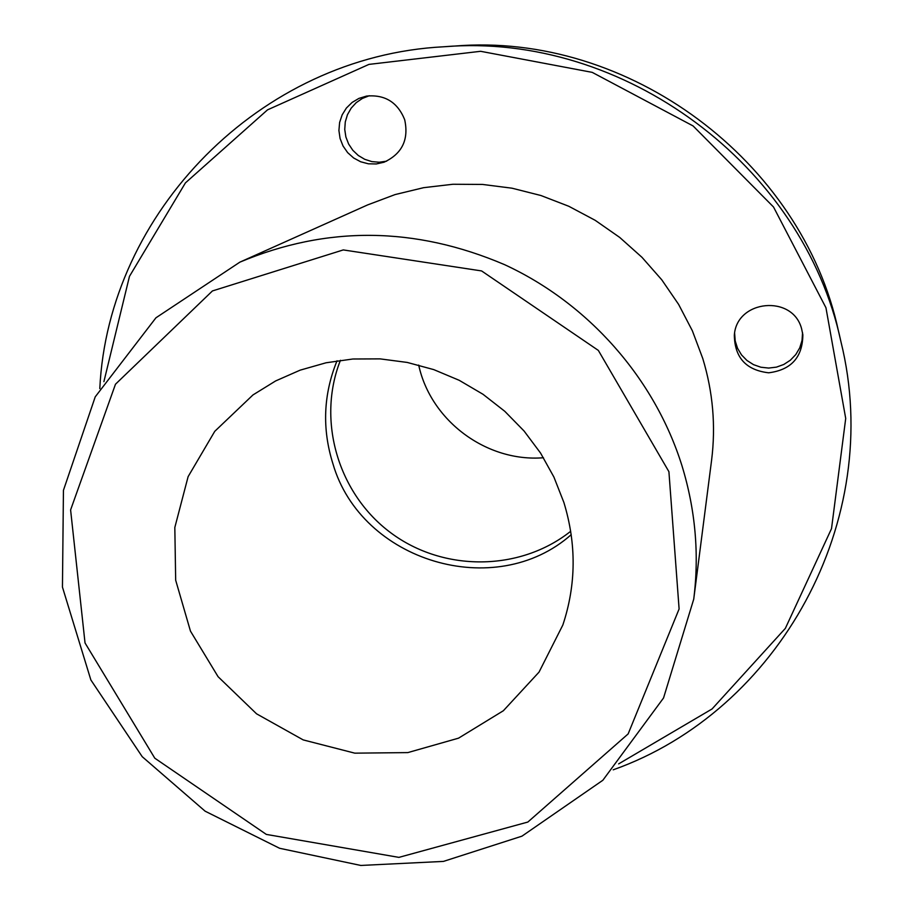 <?xml version="1.0" encoding="UTF-8"?>
<svg xmlns="http://www.w3.org/2000/svg" width="911" height="911" viewBox="0 0 911 911"><rect width="100%" height="100%" fill="white"/><g stroke="black" fill="none" stroke-linecap="round" stroke-linejoin="round"><path stroke-width="1.37" d="M340.441 360.289C316.516 420.666 338.288 494.001 390.887 532.889C443.327 572.006 519.817 571.641 570.696 531.272M418.696 365.072C430.709 420.848 486.633 462.378 543.491 457.743M563.886 502.485L553.911 477.057L540.565 453.074L524.076 431.017L504.774 411.294L483.001 394.281L459.19 380.297L433.773 369.615L407.251 362.441L380.115 358.877L352.876 359.002L326.058 362.783L300.163 370.151L275.646 380.935L252.973 394.93L214.757 431.336L188.121 476.635L174.821 527.48L175.675 580.205L190.467 631.129L218.082 676.702L256.549 713.814L303.192 739.903L354.8 753.158L407.821 752.6L458.552 738.161L503.373 710.728L539.027 672.124L562.839 625.014C576.196 584.816 576.549 543.981 563.886 502.485M571.22 534.666C495.254 601.977 361.2 561.438 332.914 463.722C321.959 428.819 323.337 394.509 337.036 360.779M99.8 388.587C108.136 213.072 259.669 56.163 443.794 46.768C623.466 31.783 803.331 165.346 840.933 341.671C885.196 520.648 778.803 711.081 613.205 769.818M443.794 46.768L454.566 46.074C628.339 31.6 802.101 160.621 838.484 331.149L840.933 341.671M103.9 381.663L129.464 276.363L185.423 182.895L267.527 109.855L368.932 64.396L480.621 51.301L592.218 72.368L693.077 125.934L773.519 206.991L825.947 307.736L845.715 418.434L831.515 528.653L785.35 628.374L712.06 708.963L618.649 763.885M801.646 328.939C792.923 294.139 736.327 299.662 734.334 335.339C734.744 357.704 746.189 370.185 768.679 372.804C791.192 369.934 802.591 357.271 802.864 334.838L801.646 328.939M404.666 119.637C397.595 102.237 384.886 94.391 366.541 96.088L358.923 98.399L352.09 102.453L346.385 108.045L342.16 114.843L339.621 122.461L338.915 130.501L340.076 138.495L343.048 146.011L347.649 152.627L353.639 157.979L360.676 161.771L368.374 163.809L376.311 163.957L384.043 162.215C402.138 153.765 409.005 139.565 404.666 119.637M239.844 262.163L367.645 204.907L395.044 194.59L423.615 187.677L452.926 184.261L482.545 184.432L512.028 188.201L540.918 195.512L568.771 206.262L595.168 220.303L619.708 237.418L642.016 257.357L661.75 279.791L678.615 304.399L692.371 330.795L702.791 358.57C712.96 392.083 715.887 425.995 711.582 460.294L693.726 599.199C699.375 554.332 695.457 509.853 681.975 465.749C654.702 378.577 588.608 303.443 504.523 264.634C415.017 226.44 326.798 225.609 239.844 262.163L155.94 317.802L95.234 396.832L63.44 490.323L62.449 587.105L90.872 679.97L142.218 756.688L205.123 811.189L279.597 848.278L360.802 865.45L443.429 861.407L521.957 836.161L602.854 780.26L663.538 697.985L693.726 599.199M369.297 95.723L362.35 98.445L356.201 102.67L351.156 108.181L347.444 114.718L345.28 121.937L344.745 129.476L345.884 136.969L348.617 144.018L352.819 150.292L358.285 155.485L364.73 159.311L371.836 161.6L379.261 162.238L386.617 161.179M734.63 333.232L735.2 340.93L737.546 348.298L741.531 354.926L746.952 360.471L753.522 364.651L760.89 367.224L768.668 368.067L776.445 367.133L783.802 364.468L790.361 360.209L795.77 354.573L799.733 347.877L802.033 340.463L802.557 332.72M668.913 471.682L598.345 350.416L481.589 270.931L343.276 249.921L212.434 290.939L115.481 384.226L70.602 509.921L85.03 642.961L154.802 758.203L266.319 834.408L398.904 857.376L527.845 822.052L628.146 733.913L679.105 608.969L668.913 471.682"/></g></svg>

